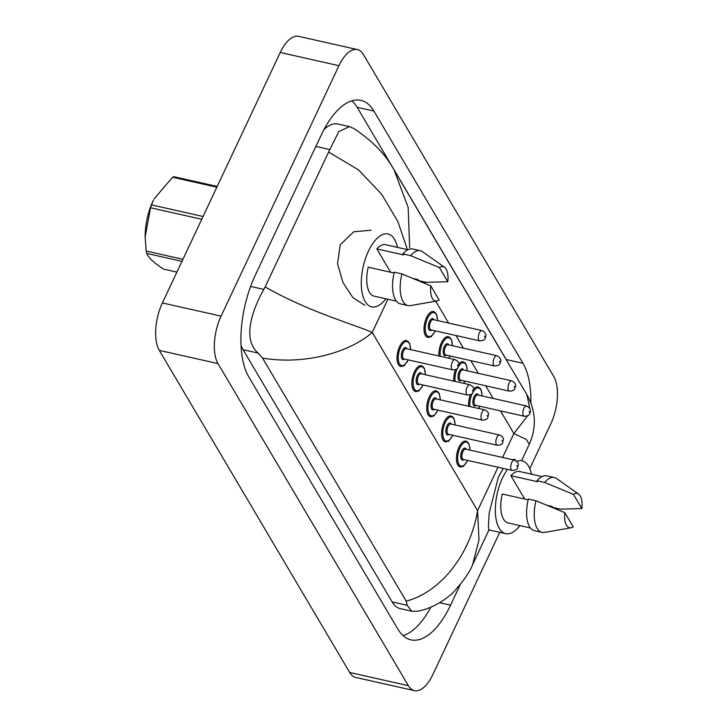 <?xml version="1.0" encoding="UTF-8"?>
<svg xmlns="http://www.w3.org/2000/svg" width="727" height="727" viewBox="0 0 727 727"><rect width="100%" height="100%" fill="white"/><g stroke="black" fill="none" stroke-linecap="round" stroke-linejoin="round"><path stroke-width="1.09" d="M385.855 298.788A37.331 17.066 -77.3 0 1 371.651 306.839A37.331 17.066 -77.3 0 1 368.453 251.142A37.331 17.066 -77.3 0 1 388.045 234.003A37.331 17.066 -77.3 0 1 397.424 247.371M447.787 281.731L439.417 267.572A17.566 8.033 -77.3 0 1 444.551 267.3A17.566 8.033 -77.3 0 1 447.787 281.731L426.349 282.349L418.725 280.64L418.143 279.65L413.299 278.559M390.644 272.252L376.84 248.898A26.354 12.041 -77.3 0 1 385.637 244.717L407.947 249.743M376.84 248.898L403.521 254.904L402.931 253.914A28.108 12.85 -77.3 0 1 412.7 249.007L420.315 250.724A28.108 12.85 -77.3 0 1 422.551 251.733L444.551 267.3M402.931 253.914L410.555 255.631A28.108 12.85 -77.3 0 1 420.315 250.724M410.555 255.631L439.417 267.572M394.125 273.034L368.225 267.209A26.354 12.041 -77.3 0 0 374.06 296.134L396.379 301.151M439.172 300.042A17.566 8.033 -77.3 0 1 436.972 300.969A17.566 8.033 -77.3 0 1 430.802 285.875L439.172 300.042M436.972 300.969L410.428 305.613A28.108 12.85 -77.3 0 1 407.974 305.567A28.108 12.85 -77.3 0 1 401.94 273.934L394.316 272.216A28.108 12.85 -77.3 0 0 400.35 303.85L407.974 305.567M430.802 285.875L401.94 273.934M519.905 525.603A37.331 17.066 -77.3 0 1 505.701 533.654A37.331 17.066 -77.3 0 1 502.502 477.957A37.331 17.066 -77.3 0 1 507.519 469.378M581.836 508.546L573.467 494.378A17.566 8.033 -77.3 0 1 578.601 494.115A17.566 8.033 -77.3 0 1 581.836 508.546L560.399 509.164L552.784 507.446L552.193 506.455L547.349 505.365M524.694 499.067L510.89 475.712A26.354 12.041 -77.3 0 1 519.687 471.532L541.997 476.548M510.89 475.712L537.571 481.719L536.98 480.72A28.108 12.85 -77.3 0 1 546.749 475.822L554.365 477.539A28.108 12.85 -77.3 0 1 556.6 478.548L578.601 494.115M536.98 480.72L544.605 482.437A28.108 12.85 -77.3 0 1 554.365 477.539M544.605 482.437L573.467 494.378M528.175 499.849L502.275 494.024A26.354 12.041 -77.3 0 0 508.109 522.94L530.428 527.966M516.715 461.372A37.331 17.066 -77.3 0 1 522.095 460.818A37.331 17.066 -77.3 0 1 531.473 474.186M573.221 526.857A17.566 8.033 -77.3 0 1 571.022 527.784A17.566 8.033 -77.3 0 1 564.852 512.689L573.221 526.857M571.022 527.784L544.478 532.418A28.108 12.85 -77.3 0 1 542.024 532.382A28.108 12.85 -77.3 0 1 535.99 500.749L528.365 499.031A28.108 12.85 -77.3 0 0 534.4 530.665L542.024 532.382M564.852 512.689L535.99 500.749M488.798 529.856L488.408 525.421L489.226 512.862L498.404 477.03L503.293 468.433M512.508 459.7L515.334 459.291M364.89 305.322L352.949 297.697L342.98 282.603L337.546 263.683L340.218 244.79L353.767 231.777L371.143 230.205M459.464 466.661L460.118 466.816A13.177 6.025 -77.3 0 1 458.991 447.16A13.177 6.025 102.7 0 0 458.955 447.232A13.177 6.025 102.7 0 0 460.091 466.888A13.177 6.025 102.7 0 0 461.527 466.843M438.999 356.003A13.177 6.025 -77.3 0 1 441.434 342.735A13.177 6.025 102.7 0 0 441.398 342.808A13.177 6.025 102.7 0 0 438.963 355.994M444.606 441.534L445.269 441.68A13.177 6.025 -77.3 0 1 444.142 422.023A13.177 6.025 102.7 0 0 444.106 422.096A13.177 6.025 102.7 0 0 445.233 441.752A13.177 6.025 102.7 0 0 446.678 441.707M429.757 416.407L430.42 416.553A13.177 6.025 -77.3 0 1 429.284 396.897A13.177 6.025 102.7 0 0 429.257 396.969A13.177 6.025 102.7 0 0 430.384 416.626A13.177 6.025 102.7 0 0 431.829 416.58M414.899 391.271L415.562 391.417A13.177 6.025 -77.3 0 1 414.435 371.761A13.177 6.025 102.7 0 0 414.399 371.833A13.177 6.025 102.7 0 0 415.526 391.499A13.177 6.025 102.7 0 0 416.971 391.453M435.273 330.858L435.155 331.13C428.585 340.263 432.538 335.492 427.712 337.255A13.177 6.025 -77.3 0 1 426.585 317.599A13.177 6.025 102.7 0 0 426.549 317.672A13.177 6.025 102.7 0 0 427.676 337.328A13.177 6.025 102.7 0 0 429.121 337.292M400.05 366.144L400.713 366.29A13.177 6.025 -77.3 0 1 399.586 346.634A13.177 6.025 102.7 0 0 399.55 346.706A13.177 6.025 102.7 0 0 400.677 366.363A13.177 6.025 102.7 0 0 402.122 366.317M468.706 406.266A13.177 6.025 -77.3 0 1 470.387 394.788A13.177 6.025 102.7 0 0 468.661 406.257M455.52 369.661A13.177 6.025 102.7 0 0 453.812 381.121M499.785 532.328L432.874 674.52A35.132 16.058 -77.3 0 1 414.426 690.65L355.739 677.437A35.132 16.058 -77.3 0 1 349.678 672.457L159.322 350.387A35.132 16.058 -77.3 0 1 162.385 302.941L280.24 52.48A35.132 16.058 -77.3 0 1 298.679 36.35L357.366 49.563A35.132 16.058 -77.3 0 1 363.436 54.543L553.792 376.613A35.132 16.058 -77.3 0 1 550.73 424.059L529.774 468.579M414.426 690.65A35.132 16.058 -77.3 0 1 408.365 685.67L218.009 363.591A35.132 16.058 -77.3 0 1 221.072 316.154L338.927 65.694A35.132 16.058 -77.3 0 1 357.366 49.563M530.874 402.885A75.544 34.532 102.7 0 0 522.977 363.291L373.914 111.077A75.544 34.532 102.7 0 0 360.865 100.362A75.544 34.532 102.7 0 0 321.225 135.049L255.404 274.924A75.544 34.532 102.7 0 0 248.816 376.922L397.887 629.137A75.544 34.532 102.7 0 0 410.928 639.851A75.544 34.532 102.7 0 0 450.576 605.164L460.227 584.653M403.067 635.643A75.544 34.532 102.7 0 0 430.92 607.145M507.455 361.801A75.544 34.532 102.7 0 0 506.21 359.52L357.148 107.305A75.544 34.532 102.7 0 0 351.959 100.799M241.037 345.37A47.428 21.683 102.7 0 0 243.082 349.705L392.144 601.92A47.428 21.683 102.7 0 0 400.341 608.653L411.809 611.234L407.175 605.309L406.193 601.102C440.571 592.369 470.642 553.956 477.575 510.663L479.002 539.897L472.568 564.779C469.924 571.758 463.89 580.519 454.484 591.06C448.186 598.103 432.256 608.953 417.389 611.216L411.809 611.234M407.411 249.615L397.842 221.481L381.557 194.109L358.42 169.809L328.622 152.07L338.727 131.632L349.405 126.598L337.928 124.008A47.428 21.683 102.7 0 0 323.933 129.624M349.405 126.598L353.695 128.425C372.587 141.02 386.101 154.951 394.225 170.218L408.165 207.459L409.646 247.616M328.622 152.07L265.155 286.938C308.939 311.865 351.704 323.524 372.242 332.439C351.059 351.323 306.312 365.49 262.565 358.084L406.193 601.102M262.565 358.084L258.112 353.095C242.064 339.264 252.242 309.838 263.837 289.41L265.155 286.938M529.329 444.17L526.257 439.435L513.88 433.51L527.648 415.744M529.692 408.329L527.002 394.879C535.917 410.982 536.69 427.412 529.32 444.17L521.55 460.691M201.752 219.281L150.525 207.749L145.164 236.875A41.285 18.875 -77.3 0 1 150.244 207.777A41.285 18.875 -77.3 0 1 153.424 200.17L151.543 204.905L203.06 216.501M181.95 261.356L146.69 253.423C148.59 257.812 154.16 263.029 163.411 269.054L176.897 272.098M146.69 253.423A47.428 21.683 -77.3 0 1 146.2 251.051L182.913 259.321M145.164 237.584L146.2 251.051M150.525 207.749A47.428 21.683 -77.3 0 1 151.025 206.323A47.428 21.683 -77.3 0 1 151.543 204.905M216.846 187.202L172.59 177.243A47.428 21.683 -77.3 0 1 174.107 176.761L217.2 186.457M172.59 177.243L153.97 199.044M399.586 346.634A13.177 6.025 -77.3 0 1 406.493 340.581L408.365 341.663L409.674 343.726L410.591 349.605M410.482 349.578A12.295 5.625 102.7 0 0 407.093 341.617A12.295 5.625 102.7 0 0 400.613 347.261A12.295 5.625 102.7 0 0 399.541 363.863A12.295 5.625 102.7 0 0 408.12 359.956A12.295 5.625 102.7 0 0 408.165 359.865M404.621 359.065A6.152 2.808 -77.3 0 1 401.522 357.62A6.152 2.808 -77.3 0 1 402.485 350.432A6.152 2.808 -77.3 0 1 406.938 348.787M455.066 359.62L406.284 348.642A5.271 2.408 102.7 0 0 403.521 351.059A5.271 2.408 102.7 0 0 403.967 358.92L452.748 369.898A5.271 2.408 -77.3 0 1 452.294 362.037A5.271 2.408 -77.3 0 1 455.066 359.62C460.754 362.573 458.319 364.527 458.146 367.08C458.065 368.762 456.265 369.698 452.748 369.898M457.983 366.072L457.447 365.163L457.983 366.072M437.481 320.552A12.295 5.625 102.7 0 0 434.092 312.583A12.295 5.625 102.7 0 0 427.612 318.226A12.295 5.625 102.7 0 0 426.54 334.829A12.295 5.625 102.7 0 0 435.119 330.93A12.295 5.625 102.7 0 0 435.164 330.83M431.62 330.04A6.152 2.808 -77.3 0 1 428.521 328.586A6.152 2.808 -77.3 0 1 429.493 321.398A6.152 2.808 -77.3 0 1 433.937 319.753M433.283 319.607A5.271 2.408 102.7 0 0 430.52 322.025A5.271 2.408 102.7 0 0 430.975 329.885L479.747 340.872A5.271 2.408 -77.3 0 1 479.302 333.002A5.271 2.408 -77.3 0 1 482.065 330.585L433.283 319.607M484.446 336.128L484.982 337.037L484.446 336.128M426.585 317.599A13.177 6.025 -77.3 0 1 433.501 311.547L435.3 312.555L436.673 314.691L437.59 320.58M414.435 371.761A13.177 6.025 -77.3 0 1 421.351 365.717L423.223 366.79L424.523 368.853L425.44 374.741M425.331 374.714A12.295 5.625 102.7 0 0 421.942 366.744A12.295 5.625 102.7 0 0 415.462 372.388A12.295 5.625 102.7 0 0 414.39 388.99A12.295 5.625 102.7 0 0 422.969 385.092A12.295 5.625 102.7 0 0 423.014 384.992M419.47 384.201A6.152 2.808 -77.3 0 1 416.371 382.747A6.152 2.808 -77.3 0 1 417.343 375.559A6.152 2.808 -77.3 0 1 421.787 373.914M469.915 384.747L421.142 373.769A5.271 2.408 102.7 0 0 418.37 376.186A5.271 2.408 102.7 0 0 418.825 384.056L467.606 395.034A5.271 2.408 -77.3 0 1 467.152 387.173A5.271 2.408 -77.3 0 1 469.915 384.747C475.612 387.709 473.168 389.654 473.004 392.216C472.913 393.889 471.114 394.834 467.606 395.034M472.841 391.199L472.305 390.29L472.841 391.199M429.284 396.897A13.177 6.025 -77.3 0 1 436.2 390.844L438.072 391.926L439.381 393.979L440.298 399.868M440.18 399.841A12.295 5.625 102.7 0 0 436.8 391.88A12.295 5.625 102.7 0 0 430.32 397.515A12.295 5.625 102.7 0 0 429.248 414.126A12.295 5.625 102.7 0 0 437.827 410.219A12.295 5.625 102.7 0 0 437.872 410.128M434.328 409.328A6.152 2.808 -77.3 0 1 431.22 407.883A6.152 2.808 -77.3 0 1 432.192 400.695A6.152 2.808 -77.3 0 1 436.645 399.041M484.773 409.883L435.991 398.896A5.271 2.408 102.7 0 0 433.228 401.322A5.271 2.408 102.7 0 0 433.674 409.183L482.455 420.161A5.271 2.408 -77.3 0 1 482.001 412.3A5.271 2.408 -77.3 0 1 484.773 409.883C490.461 412.836 488.026 414.79 487.853 417.343C487.772 419.025 485.972 419.961 482.455 420.161M487.69 416.335L487.154 415.426L487.69 416.335M444.142 422.023A13.177 6.025 -77.3 0 1 451.058 415.971L452.93 417.053L454.23 419.115L455.147 424.995M455.038 424.977A12.295 5.625 102.7 0 0 451.649 417.007A12.295 5.625 102.7 0 0 445.169 422.651A12.295 5.625 102.7 0 0 444.097 439.253A12.295 5.625 102.7 0 0 452.676 435.355A12.295 5.625 102.7 0 0 452.721 435.255M449.177 434.455A6.152 2.808 -77.3 0 1 446.078 433.01A6.152 2.808 -77.3 0 1 447.05 425.822A6.152 2.808 -77.3 0 1 451.494 424.177M499.622 435.01L450.84 424.032A5.271 2.408 102.7 0 0 448.077 426.449A5.271 2.408 102.7 0 0 448.532 434.31L497.304 445.297A5.271 2.408 -77.3 0 1 496.859 437.427A5.271 2.408 -77.3 0 1 499.622 435.01C505.32 437.972 502.875 439.917 502.711 442.479C502.621 444.152 500.821 445.097 497.304 445.297M502.548 441.462L502.012 440.553L502.548 441.462M458.991 447.16A13.177 6.025 -77.3 0 1 465.907 441.107L467.779 442.18L469.079 444.242L470.006 450.131M469.887 450.104A12.295 5.625 102.7 0 0 466.507 442.143A12.295 5.625 102.7 0 0 460.027 447.777A12.295 5.625 102.7 0 0 458.955 464.38A12.295 5.625 102.7 0 0 467.534 460.482A12.295 5.625 102.7 0 0 467.57 460.391M464.035 459.591A6.152 2.808 -77.3 0 1 460.927 458.137A6.152 2.808 -77.3 0 1 461.899 450.958A6.152 2.808 -77.3 0 1 466.343 449.304M514.48 460.136L465.698 449.159A5.271 2.408 102.7 0 0 462.926 451.585A5.271 2.408 102.7 0 0 463.381 459.446L512.162 470.424A5.271 2.408 -77.3 0 1 511.708 462.563A5.271 2.408 -77.3 0 1 514.48 460.136C520.168 463.099 517.733 465.053 517.56 467.606C517.479 469.288 515.679 470.224 512.162 470.424M517.397 466.598L516.861 465.689L517.397 466.598M452.33 345.679A12.295 5.625 102.7 0 0 448.941 337.719A12.295 5.625 102.7 0 0 442.461 343.353A12.295 5.625 102.7 0 0 440.253 356.285M448.786 358.202A12.295 5.625 102.7 0 0 449.977 356.057A12.295 5.625 102.7 0 0 450.013 355.966M446.478 355.167A6.152 2.808 -77.3 0 1 443.37 353.713A6.152 2.808 -77.3 0 1 444.342 346.534A6.152 2.808 -77.3 0 1 448.786 344.88M448.141 344.734A5.271 2.408 102.7 0 0 445.369 347.161A5.271 2.408 102.7 0 0 445.824 355.021L494.605 365.999A5.271 2.408 -77.3 0 1 494.151 358.138A5.271 2.408 -77.3 0 1 496.914 355.721L448.141 344.734M499.304 361.264L499.84 362.173L499.304 361.264M441.434 342.735A13.177 6.025 -77.3 0 1 448.35 336.683L450.149 337.692L451.522 339.818L452.448 345.707M453.857 381.13A13.177 6.025 -77.3 0 1 455.529 369.652M457.456 368.189A12.295 5.625 102.7 0 0 457.319 368.489A12.295 5.625 102.7 0 0 455.111 381.411M463.644 383.338A12.295 5.625 102.7 0 0 464.826 381.184A12.295 5.625 102.7 0 0 464.871 381.093M461.327 380.294A6.152 2.808 -77.3 0 1 458.228 378.849A6.152 2.808 -77.3 0 1 459.191 371.661A6.152 2.808 -77.3 0 1 463.644 370.016M462.99 369.87A5.271 2.408 102.7 0 0 460.227 372.288A5.271 2.408 102.7 0 0 460.673 380.148L509.454 391.135A5.271 2.408 -77.3 0 1 509 383.265A5.271 2.408 -77.3 0 1 511.772 380.848L462.99 369.87M514.153 386.391L514.689 387.3L514.153 386.391M458.719 364.009A13.177 6.025 -77.3 0 1 463.199 361.81L465.007 362.818L466.38 364.954L467.297 370.834M467.188 370.815A12.295 5.625 102.7 0 0 458.373 366.544M472.314 393.325A12.295 5.625 102.7 0 0 472.168 393.616A12.295 5.625 102.7 0 0 469.96 406.547M478.493 408.465A12.295 5.625 102.7 0 0 479.675 406.32A12.295 5.625 102.7 0 0 479.72 406.229M476.176 405.43A6.152 2.808 -77.3 0 1 473.077 403.976A6.152 2.808 -77.3 0 1 474.049 396.797A6.152 2.808 -77.3 0 1 478.493 395.143M477.848 394.997A5.271 2.408 102.7 0 0 475.076 397.415A5.271 2.408 102.7 0 0 475.531 405.284L524.312 416.262A5.271 2.408 -77.3 0 1 523.858 408.401A5.271 2.408 -77.3 0 1 526.621 405.975L477.848 394.997M529.011 411.527L529.547 412.427L529.011 411.527M473.568 389.136A13.177 6.025 -77.3 0 1 478.057 386.946L479.856 387.954L481.229 390.081L482.146 395.97M482.037 395.942A12.295 5.625 102.7 0 0 473.222 391.68M387.864 299.242L372.242 332.439L477.575 510.663L498.013 467.243M500.521 410.909L513.88 433.51L502.602 457.474M493.16 398.441L485.672 385.773M478.302 373.315L470.823 360.647M463.453 348.188L455.965 335.52M448.604 323.052L435.682 301.196M425.222 283.503L424.268 281.885M408.365 685.67L349.678 672.457M338.927 65.694L280.24 52.48M221.072 316.154L162.385 302.941M218.009 363.591L159.322 350.387M439.662 602.71L450.576 605.164M357.148 107.305L373.914 111.077M506.21 359.52L522.977 363.291M315.863 146.427L329.658 149.535M392.144 601.92L407.175 605.309M243.082 349.705L258.112 353.095M250.615 286.429L263.837 289.41M408.274 359.892L408.156 360.165C401.586 369.289 405.539 364.527 400.713 366.29M479.747 340.872C483.264 340.672 485.063 339.727 485.145 338.055C486.872 335.229 485.845 332.739 482.065 330.585M427.712 337.255L427.049 337.11M423.132 385.019L423.005 385.292C416.435 394.425 420.388 389.654 415.562 391.417M437.981 410.155L437.854 410.419C431.284 419.552 435.237 414.79 430.42 416.553M452.839 435.282L452.712 435.555C446.142 444.688 450.095 439.917 445.269 441.68M467.688 460.409L467.561 460.682C460.991 469.815 464.944 465.044 460.118 466.816M448.941 358.238L450.131 355.994M494.605 365.999C498.113 365.799 499.922 364.863 500.003 363.182C501.73 360.356 500.703 357.866 496.914 355.721M463.79 383.365L464.98 381.121M509.454 391.135C512.971 390.935 514.771 389.99 514.852 388.309C516.579 385.492 515.552 383.002 511.772 380.848M478.639 408.501L479.838 406.248M524.312 416.262C527.82 416.062 529.619 415.126 529.71 413.445C531.437 410.619 530.401 408.129 526.621 405.975M505.701 533.654L488.789 529.847M394.225 170.218L527.002 394.879M488.98 529.892L472.568 564.779"/></g></svg>
